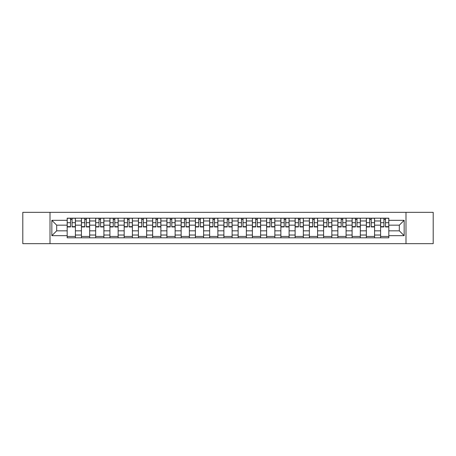<?xml version="1.0" encoding="UTF-8"?>
<svg xmlns="http://www.w3.org/2000/svg" width="456" height="456" viewBox="0 0 456 456"><rect width="100%" height="100%" fill="white"/><g stroke="black" fill="none" stroke-linecap="round" stroke-linejoin="round"><path stroke-width="0.68" d="M405.988 243.664L433.2 243.664L433.2 212.336L22.8 212.336L22.8 243.664L405.988 243.664L405.988 212.336M81.43 237.815L81.43 220.966L75.4 220.966L75.4 237.815M75.4 220.966L75.4 218.185M81.43 220.966L81.43 218.185M89.65 218.185L89.65 237.815M95.674 237.815L95.674 218.185M103.894 218.185L103.894 237.815M109.919 237.815L109.919 218.185M118.138 218.185L118.138 237.815M124.169 237.815L124.169 218.185M132.388 218.185L132.388 237.815M138.413 237.815L138.413 218.185M146.632 218.185L146.632 237.815M152.657 237.815L152.657 218.185M160.877 218.185L160.877 237.815M166.907 237.815L166.907 218.185M175.127 218.185L175.127 237.815M181.152 237.815L181.152 218.185M189.371 218.185L189.371 237.815M195.396 237.815L195.396 218.185M203.615 218.185L203.615 237.815M209.646 237.815L209.646 218.185M217.865 218.185L217.865 237.815M223.89 237.815L223.89 218.185M232.11 218.185L232.11 237.815M238.135 237.815L238.135 218.185M246.354 218.185L246.354 237.815M252.385 237.815L252.385 218.185M260.604 218.185L260.604 237.815M266.629 237.815L266.629 218.185M274.848 218.185L274.848 237.815M280.873 237.815L280.873 218.185M289.093 218.185L289.093 237.815M295.123 237.815L295.123 218.185M303.343 218.185L303.343 237.815M309.367 237.815L309.367 218.185M317.587 218.185L317.587 237.815M323.612 237.815L323.612 218.185M331.831 218.185L331.831 237.815M337.862 237.815L337.862 218.185M346.081 218.185L346.081 237.815M352.106 237.815L352.106 218.185M360.325 218.185L360.325 237.815M366.35 237.815L366.35 218.185M374.57 218.185L374.57 237.815M380.6 237.815L380.6 218.185M380.6 230.833L374.57 230.833M366.35 230.833L360.325 230.833M352.106 230.833L346.081 230.833M337.862 230.833L331.831 230.833M323.612 230.833L317.587 230.833M309.367 230.833L303.343 230.833M295.123 230.833L289.093 230.833M280.873 230.833L274.848 230.833M266.629 230.833L260.604 230.833M252.385 230.833L246.354 230.833M238.135 230.833L232.11 230.833M223.89 230.833L217.865 230.833M209.646 230.833L203.615 230.833M195.396 230.833L189.371 230.833M181.152 230.833L175.127 230.833M166.907 230.833L160.877 230.833M152.657 230.833L146.632 230.833M138.413 230.833L132.388 230.833M124.169 230.833L118.138 230.833M109.919 230.833L103.894 230.833M95.674 230.833L89.65 230.833M81.43 230.833L75.4 230.833M380.6 225.167L374.57 225.167M366.35 225.167L360.325 225.167M352.106 225.167L346.081 225.167M337.862 225.167L331.831 225.167M323.612 225.167L317.587 225.167M309.367 225.167L303.343 225.167M295.123 225.167L289.093 225.167M280.873 225.167L274.848 225.167M266.629 225.167L260.604 225.167M252.385 225.167L246.354 225.167M238.135 225.167L232.11 225.167M223.89 225.167L217.865 225.167M209.646 225.167L203.615 225.167M195.396 225.167L189.371 225.167M181.152 225.167L175.127 225.167M166.907 225.167L160.877 225.167M152.657 225.167L146.632 225.167M138.413 225.167L132.388 225.167M124.169 225.167L118.138 225.167M109.919 225.167L103.894 225.167M95.674 225.167L89.65 225.167M81.43 225.167L75.4 225.167M56.681 230.833L67.18 230.833L67.18 225.167L56.681 225.167L56.681 230.833L51.841 235.672L51.841 220.328L67.18 220.328L67.18 225.167M388.82 225.167L388.82 230.833L399.319 230.833L399.319 225.167L388.82 225.167L388.82 218.185L67.18 218.185L67.18 220.328M388.82 220.328L404.158 220.328L404.158 235.672L388.82 235.672L388.82 230.833M67.18 230.833L67.18 237.815L388.82 237.815L388.82 235.672M67.18 235.672L51.841 235.672M50.012 243.664L50.012 212.336M75.4 236.447L67.18 236.447M70.515 219.553L72.071 219.553M89.65 236.447L81.43 236.447M84.759 219.553L86.315 219.553M103.894 236.447L95.674 236.447M99.009 219.553L100.559 219.553M118.138 236.447L109.919 236.447M113.253 219.553L114.809 219.553M132.388 236.447L124.169 236.447M127.498 219.553L129.054 219.553M146.632 236.447L138.413 236.447M141.748 219.553L143.298 219.553M160.877 236.447L152.657 236.447M155.992 219.553L157.548 219.553M175.127 236.447L166.907 236.447M170.236 219.553L171.792 219.553M189.371 236.447L181.152 236.447M184.486 219.553L186.037 219.553M203.615 236.447L195.396 236.447M198.73 219.553L200.287 219.553M217.865 236.447L209.646 236.447M212.975 219.553L214.531 219.553M232.11 236.447L223.89 236.447M227.225 219.553L228.775 219.553M246.354 236.447L238.135 236.447M241.469 219.553L243.025 219.553M260.604 236.447L252.385 236.447M255.713 219.553L257.269 219.553M274.848 236.447L266.629 236.447M269.963 219.553L271.514 219.553M289.093 236.447L280.873 236.447M284.208 219.553L285.764 219.553M303.343 236.447L295.123 236.447M298.452 219.553L300.008 219.553M317.587 236.447L309.367 236.447M312.702 219.553L314.252 219.553M331.831 236.447L323.612 236.447M326.946 219.553L328.502 219.553M346.081 236.447L337.862 236.447M341.191 219.553L342.747 219.553M360.325 236.447L352.106 236.447M355.441 219.553L356.991 219.553M374.57 236.447L366.35 236.447M369.685 219.553L371.241 219.553M388.82 236.447L380.6 236.447M383.929 219.553L385.485 219.553M51.841 220.328L56.681 225.167M399.319 230.833L404.158 235.672M399.319 225.167L404.158 220.328M72.071 226.638L75.354 226.638L75.354 226.951L72.071 226.951L72.071 218.276L75.354 218.276L73.53 218.276M75.354 226.638L75.354 218.276M70.515 219.461L72.071 219.461M73.393 218.276L67.226 218.276L67.226 226.951L70.515 226.951L70.515 218.276L69.192 218.276M86.315 226.638L89.604 226.638L89.604 226.951L86.315 226.951L86.315 218.276L89.604 218.276L87.774 218.276M89.604 226.638L89.604 218.276M84.759 219.461L86.315 219.461M87.637 218.276L81.476 218.276L81.476 226.951L84.759 226.951L84.759 218.276L83.437 218.276M100.559 226.638L103.848 226.638L103.848 226.951L100.559 226.951L100.559 218.276L103.848 218.276L102.024 218.276M103.848 226.638L103.848 218.276M99.009 219.461L100.559 219.461M101.882 218.276L95.72 218.276L95.72 226.951L99.009 226.951L99.009 218.276L97.687 218.276M114.809 226.638L118.093 226.638L118.093 226.951L114.809 226.951L114.809 218.276L118.093 218.276L116.269 218.276M118.093 226.638L118.093 218.276M113.253 219.461L114.809 219.461M116.132 218.276L109.964 218.276L109.964 226.951L113.253 226.951L113.253 218.276L111.931 218.276M129.054 226.638L132.343 226.638L132.343 226.951L129.054 226.951L129.054 218.276L132.343 218.276L130.513 218.276M132.343 226.638L132.343 218.276M127.498 219.461L129.054 219.461M130.376 218.276L124.214 218.276L124.214 226.951L127.498 226.951L127.498 218.276L126.175 218.276M143.298 226.638L146.587 226.638L146.587 226.951L143.298 226.951L143.298 218.276L146.587 218.276L144.763 218.276M146.587 226.638L146.587 218.276M141.748 219.461L143.298 219.461M144.62 218.276L138.459 218.276L138.459 226.951L141.748 226.951L141.748 218.276L140.425 218.276M157.548 226.638L160.831 226.638L160.831 226.951L157.548 226.951L157.548 218.276L160.831 218.276L159.007 218.276M160.831 226.638L160.831 218.276M155.992 219.461L157.548 219.461M158.87 218.276L152.703 218.276L152.703 226.951L155.992 226.951L155.992 218.276L154.669 218.276M171.792 226.638L175.081 226.638L175.081 226.951L171.792 226.951L171.792 218.276L175.081 218.276L173.251 218.276M175.081 226.638L175.081 218.276M170.236 219.461L171.792 219.461M173.115 218.276L166.953 218.276L166.953 226.951L170.236 226.951L170.236 218.276L168.914 218.276M186.037 226.638L189.325 226.638L189.325 226.951L186.037 226.951L186.037 218.276L189.325 218.276L187.501 218.276M189.325 226.638L189.325 218.276M184.486 219.461L186.037 219.461M187.359 218.276L181.197 218.276L181.197 226.951L184.486 226.951L184.486 218.276L183.164 218.276M200.287 226.638L203.57 226.638L203.57 226.951L200.287 226.951L200.287 218.276L203.57 218.276L201.746 218.276M203.57 226.638L203.57 218.276M198.73 219.461L200.287 219.461M201.609 218.276L195.442 218.276L195.442 226.951L198.73 226.951L198.73 218.276L197.408 218.276M214.531 226.638L217.82 226.638L217.82 226.951L214.531 226.951L214.531 218.276L217.82 218.276L215.99 218.276M217.82 226.638L217.82 218.276M212.975 219.461L214.531 219.461M215.853 218.276L209.692 218.276L209.692 226.951L212.975 226.951L212.975 218.276L211.652 218.276M228.775 226.638L232.064 226.638L232.064 226.951L228.775 226.951L228.775 218.276L232.064 218.276L230.24 218.276M232.064 226.638L232.064 218.276M227.225 219.461L228.775 219.461M230.098 218.276L223.936 218.276L223.936 226.951L227.225 226.951L227.225 218.276L225.902 218.276M243.025 226.638L246.308 226.638L246.308 226.951L243.025 226.951L243.025 218.276L246.308 218.276L244.484 218.276M246.308 226.638L246.308 218.276M241.469 219.461L243.025 219.461M244.348 218.276L238.18 218.276L238.18 226.951L241.469 226.951L241.469 218.276L240.147 218.276M257.269 226.638L260.558 226.638L260.558 226.951L257.269 226.951L257.269 218.276L260.558 218.276L258.729 218.276M260.558 226.638L260.558 218.276M255.713 219.461L257.269 219.461M258.592 218.276L252.43 218.276L252.43 226.951L255.713 226.951L255.713 218.276L254.391 218.276M271.514 226.638L274.803 226.638L274.803 226.951L271.514 226.951L271.514 218.276L274.803 218.276L272.979 218.276M274.803 226.638L274.803 218.276M269.963 219.461L271.514 219.461M272.836 218.276L266.674 218.276L266.674 226.951L269.963 226.951L269.963 218.276L268.641 218.276M285.764 226.638L289.047 226.638L289.047 226.951L285.764 226.951L285.764 218.276L289.047 218.276L287.223 218.276M289.047 226.638L289.047 218.276M284.208 219.461L285.764 219.461M287.086 218.276L280.919 218.276L280.919 226.951L284.208 226.951L284.208 218.276L282.885 218.276M300.008 226.638L303.297 226.638L303.297 226.951L300.008 226.951L300.008 218.276L303.297 218.276L301.467 218.276M303.297 226.638L303.297 218.276M298.452 219.461L300.008 219.461M301.33 218.276L295.169 218.276L295.169 226.951L298.452 226.951L298.452 218.276L297.13 218.276M314.252 226.638L317.541 226.638L317.541 226.951L314.252 226.951L314.252 218.276L317.541 218.276L315.717 218.276M317.541 226.638L317.541 218.276M312.702 219.461L314.252 219.461M315.575 218.276L309.413 218.276L309.413 226.951L312.702 226.951L312.702 218.276L311.38 218.276M328.502 226.638L331.786 226.638L331.786 226.951L328.502 226.951L328.502 218.276L331.786 218.276L329.962 218.276M331.786 226.638L331.786 218.276M326.946 219.461L328.502 219.461M329.825 218.276L323.657 218.276L323.657 226.951L326.946 226.951L326.946 218.276L325.624 218.276M342.747 226.638L346.036 226.638L346.036 226.951L342.747 226.951L342.747 218.276L346.036 218.276L344.206 218.276M346.036 226.638L346.036 218.276M341.191 219.461L342.747 219.461M344.069 218.276L337.907 218.276L337.907 226.951L341.191 226.951L341.191 218.276L339.868 218.276M356.991 226.638L360.28 226.638L360.28 226.951L356.991 226.951L356.991 218.276L360.28 218.276L358.456 218.276M360.28 226.638L360.28 218.276M355.441 219.461L356.991 219.461M358.313 218.276L352.152 218.276L352.152 226.951L355.441 226.951L355.441 218.276L354.118 218.276M371.241 226.638L374.524 226.638L374.524 226.951L371.241 226.951L371.241 218.276L374.524 218.276L372.7 218.276M374.524 226.638L374.524 218.276M369.685 219.461L371.241 219.461M372.563 218.276L366.396 218.276L366.396 226.951L369.685 226.951L369.685 218.276L368.362 218.276M385.485 226.638L388.774 226.638L388.774 226.951L385.485 226.951L385.485 218.276L388.774 218.276L386.945 218.276M388.774 226.638L388.774 218.276M383.929 219.461L385.485 219.461M386.808 218.276L380.646 218.276L380.646 226.951L383.929 226.951L383.929 218.276L382.607 218.276M366.35 220.966L360.325 220.966M352.106 220.966L346.081 220.966M337.862 220.966L331.831 220.966M323.612 220.966L317.587 220.966M309.367 220.966L303.343 220.966M295.123 220.966L289.093 220.966M280.873 220.966L274.848 220.966M266.629 220.966L260.604 220.966M252.385 220.966L246.354 220.966M238.135 220.966L232.11 220.966M223.89 220.966L217.865 220.966M209.646 220.966L203.615 220.966M195.396 220.966L189.371 220.966M181.152 220.966L175.127 220.966M166.907 220.966L160.877 220.966M152.657 220.966L146.632 220.966M138.413 220.966L132.388 220.966M124.169 220.966L118.138 220.966M109.919 220.966L103.894 220.966M95.674 220.966L89.65 220.966M380.6 220.966L374.57 220.966M366.35 235.034L360.325 235.034M352.106 235.034L346.081 235.034M337.862 235.034L331.831 235.034M323.612 235.034L317.587 235.034M309.367 235.034L303.343 235.034M295.123 235.034L289.093 235.034M280.873 235.034L274.848 235.034M266.629 235.034L260.604 235.034M252.385 235.034L246.354 235.034M238.135 235.034L232.11 235.034M223.89 235.034L217.865 235.034M209.646 235.034L203.615 235.034M195.396 235.034L189.371 235.034M181.152 235.034L175.127 235.034M166.907 235.034L160.877 235.034M152.657 235.034L146.632 235.034M138.413 235.034L132.388 235.034M124.169 235.034L118.138 235.034M109.919 235.034L103.894 235.034M95.674 235.034L89.65 235.034M81.43 235.034L75.4 235.034M380.6 235.034L374.57 235.034M72.071 222.71L75.354 222.71M67.226 226.638L70.515 226.638M67.226 222.71L70.515 222.71M86.315 222.71L89.604 222.71M81.476 226.638L84.759 226.638M81.476 222.71L84.759 222.71M100.559 222.71L103.848 222.71M95.72 226.638L99.009 226.638M95.72 222.71L99.009 222.71M114.809 222.71L118.093 222.71M109.964 226.638L113.253 226.638M109.964 222.71L113.253 222.71M129.054 222.71L132.343 222.71M124.214 226.638L127.498 226.638M124.214 222.71L127.498 222.71M143.298 222.71L146.587 222.71M138.459 226.638L141.748 226.638M138.459 222.71L141.748 222.71M157.548 222.71L160.831 222.71M152.703 226.638L155.992 226.638M152.703 222.71L155.992 222.71M171.792 222.71L175.081 222.71M166.953 226.638L170.236 226.638M166.953 222.71L170.236 222.71M186.037 222.71L189.325 222.71M181.197 226.638L184.486 226.638M181.197 222.71L184.486 222.71M200.287 222.71L203.57 222.71M195.442 226.638L198.73 226.638M195.442 222.71L198.73 222.71M214.531 222.71L217.82 222.71M209.692 226.638L212.975 226.638M209.692 222.71L212.975 222.71M228.775 222.71L232.064 222.71M223.936 226.638L227.225 226.638M223.936 222.71L227.225 222.71M243.025 222.71L246.308 222.71M238.18 226.638L241.469 226.638M238.18 222.71L241.469 222.71M257.269 222.71L260.558 222.71M252.43 226.638L255.713 226.638M252.43 222.71L255.713 222.71M271.514 222.71L274.803 222.71M266.674 226.638L269.963 226.638M266.674 222.71L269.963 222.71M285.764 222.71L289.047 222.71M280.919 226.638L284.208 226.638M280.919 222.71L284.208 222.71M300.008 222.71L303.297 222.71M295.169 226.638L298.452 226.638M295.169 222.71L298.452 222.71M314.252 222.71L317.541 222.71M309.413 226.638L312.702 226.638M309.413 222.71L312.702 222.71M328.502 222.71L331.786 222.71M323.657 226.638L326.946 226.638M323.657 222.71L326.946 222.71M342.747 222.71L346.036 222.71M337.907 226.638L341.191 226.638M337.907 222.71L341.191 222.71M356.991 222.71L360.28 222.71M352.152 226.638L355.441 226.638M352.152 222.71L355.441 222.71M371.241 222.71L374.524 222.71M366.396 226.638L369.685 226.638M366.396 222.71L369.685 222.71M385.485 222.71L388.774 222.71M380.646 226.638L383.929 226.638M380.646 222.71L383.929 222.71"/></g></svg>
